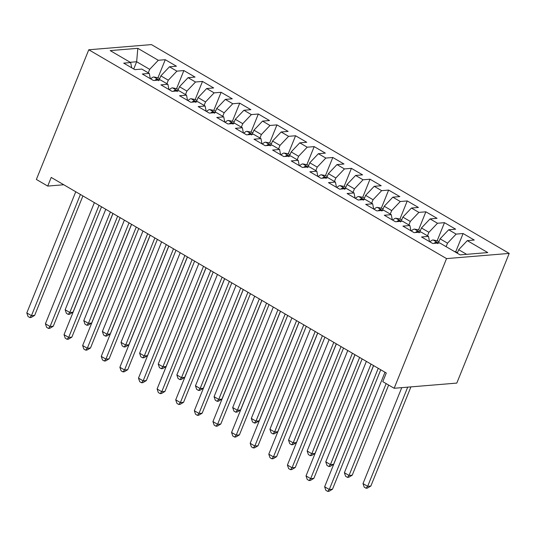 <?xml version="1.0" encoding="UTF-8"?>
<svg xmlns="http://www.w3.org/2000/svg" width="536" height="536" viewBox="0 0 536 536"><rect width="100%" height="100%" fill="white"/><g stroke="black" fill="none" stroke-linecap="round" stroke-linejoin="round"><path stroke-width="0.8" d="M509.2 253.414L151.427 44.595L88.768 49.774L446.542 258.6L509.2 253.414L456.806 383.093L394.148 388.272L446.542 258.6M133.725 68.983L136.653 61.741L137.812 48.327L110.195 50.605L130.67 62.558L123.702 63.134L134.871 69.653L141.839 69.077L149.283 73.425L142.315 74.002L153.484 80.521L160.452 79.944L167.902 84.286L160.927 84.862L172.096 91.381L179.071 90.805L186.515 95.153L179.547 95.73L190.715 102.249L197.684 101.672L205.127 106.021L198.159 106.597L209.328 113.116L216.296 112.54L223.746 116.882L216.772 117.458L227.941 123.977L234.915 123.401L242.359 127.749L235.391 128.325L246.56 134.844L253.528 134.268L260.972 138.616L254.004 139.192L265.173 145.712L272.141 145.135L279.591 149.477L272.616 150.053L283.785 156.572L290.76 155.996L298.204 160.344L291.236 160.921L302.405 167.44L309.373 166.864L316.816 171.205L309.848 171.781L321.017 178.3L327.985 177.724L335.435 182.073L328.461 182.649L339.63 189.168L346.604 188.592L354.048 192.94L347.08 193.516L358.249 200.035L365.217 199.459L372.661 203.801L365.693 204.377L376.862 210.896L383.83 210.32L391.273 214.668L384.305 215.244L395.474 221.763L402.442 221.187L409.893 225.535L402.925 226.112L414.094 232.631L421.062 232.055L428.505 236.396L421.537 236.972L432.706 243.491L439.674 242.915L460.149 254.868L487.773 252.583L467.298 240.631L474.266 240.054L463.097 233.535L456.129 234.111L448.679 229.77L455.647 229.194L444.478 222.675L437.51 223.251L430.066 218.902L437.034 218.326L425.865 211.807L418.897 212.383L411.454 208.035L418.422 207.459L407.253 200.94L400.285 201.516L392.834 197.174L399.809 196.598L388.64 190.079L381.666 190.655L374.222 186.307L381.19 185.731L370.021 179.212L363.053 179.788L355.609 175.446L362.577 174.87L351.408 168.351L344.44 168.927L336.99 164.579L343.965 164.003L332.796 157.484L325.821 158.06L318.377 153.711L325.345 153.135L314.176 146.616L307.208 147.192L299.765 142.851L306.733 142.275L295.564 135.755L288.596 136.332L281.145 131.983L288.12 131.407L276.951 124.888L269.976 125.464L262.533 121.116L269.501 120.54L258.332 114.021L251.364 114.597L243.92 110.255L250.888 109.679L239.719 103.16L232.751 103.736L225.301 99.388L232.276 98.812L221.107 92.293L214.132 92.869L206.688 88.527L213.656 87.951L202.487 81.432L195.519 82.008L188.076 77.66L195.044 77.084L183.875 70.564L176.907 71.141L169.456 66.792L176.431 66.216L165.262 59.697L157.946 77.794M137.812 48.327L158.288 60.273L165.262 59.697M159.701 78.712L158.227 77.854L153.912 76.996L159.145 80.052L160.854 75.864L168.297 80.206L166.89 83.696M169.456 66.792L160.854 75.864M176.907 71.141L168.297 80.206M130.67 62.558L131.702 67.811M177.771 90.912L179.466 86.725L186.91 91.073L185.503 94.564M188.076 77.66L179.466 86.725M195.519 82.008L186.91 91.073M149.283 73.425L150.321 78.671M196.926 100.44L195.452 99.582L191.144 98.731L196.377 101.78L198.079 97.592L205.529 101.941L204.115 105.431M206.688 88.527L198.079 97.592M214.132 92.869L205.529 101.941M167.902 84.286L168.934 89.539M215.546 111.307L214.072 110.443L209.757 109.592L214.99 112.647L216.698 108.46L224.142 112.801L222.735 116.292M225.301 99.388L216.698 108.46M232.751 103.736L224.142 112.801M186.515 95.153L187.546 100.4M233.616 123.508L235.311 119.32L242.754 123.669L241.347 127.159M243.92 110.255L235.311 119.32M251.364 114.597L242.754 123.669M205.127 106.021L206.166 111.267M252.771 133.035L251.297 132.178L246.989 131.32L252.222 134.375L253.923 130.188L261.374 134.536L259.96 138.02M262.533 121.116L253.923 130.188M269.976 125.464L261.374 134.536M223.746 116.882L224.778 122.134M271.39 143.903L269.916 143.038L265.601 142.187L270.834 145.243L272.543 141.048L279.986 145.397L278.573 148.887M281.145 131.983L272.543 141.048M288.596 136.332L279.986 145.397M242.359 127.749L243.391 132.995M289.46 156.103L291.155 151.916L298.599 156.264L297.192 159.755M299.765 142.851L291.155 151.916M307.208 147.192L298.599 156.264M260.972 138.616L262.01 143.862M308.615 165.631L307.141 164.773L302.833 163.916L308.066 166.971L309.768 162.783L317.218 167.125L315.805 170.616M318.377 153.711L309.768 162.783M325.821 158.06L317.218 167.125M279.591 149.477L280.623 154.73M326.692 177.831L328.387 173.644L335.831 177.992L334.417 181.483M336.99 164.579L328.387 173.644M344.44 168.927L335.831 177.992M298.204 160.344L299.235 165.591M345.305 188.699L347 184.511L354.443 188.86L353.036 192.35M355.609 175.446L347 184.511M363.053 179.788L354.443 188.86M316.816 171.205L317.855 176.458M364.46 198.226L362.986 197.362L358.678 196.511L363.911 199.566L365.612 195.379L373.063 199.72L371.649 203.211M374.222 186.307L365.612 195.379M381.666 190.655L373.063 199.72M335.435 182.073L336.467 187.319M383.079 209.094L381.599 208.229L377.29 207.378L382.523 210.427L384.232 206.239L391.675 210.588L390.262 214.078M392.834 197.174L384.232 206.239M400.285 201.516L391.675 210.588M354.048 192.94L355.08 198.186M401.149 221.294L402.844 217.107L410.288 221.455L408.881 224.939M411.454 208.035L402.844 217.107M418.897 212.383L410.288 221.455M372.661 203.801L373.699 209.053M420.304 230.822L418.83 229.957L414.522 229.107L419.755 232.162L421.457 227.968L428.907 232.316L427.493 235.806M430.066 218.902L421.457 227.968M437.51 223.251L428.907 232.316M391.273 214.668L392.312 219.914M438.924 241.689L437.443 240.825L433.135 239.974L438.368 243.022L440.076 238.835L447.52 243.183L446.106 246.674M448.679 229.77L440.076 238.835M456.129 234.111L447.52 243.183M409.893 225.535L410.924 230.781M457.275 253.193L458.689 249.702L466.622 254.332M467.298 240.631L458.689 249.702M428.505 236.396L429.544 241.649M88.768 49.774L36.374 179.453L47.724 186.079L63.764 184.752M394.148 388.272L382.791 381.645L386.288 373.002L51.222 177.436L47.724 186.079M148.271 72.836L149.685 69.345L136.653 61.741L130.181 62.277M158.288 60.273L149.685 69.345M463.097 233.535L455.788 251.632M444.478 222.675L437.168 240.771M425.865 211.807L418.556 229.904M407.253 200.94L399.943 219.043M388.64 190.079L381.324 208.176M370.021 179.212L362.711 197.308M351.408 168.351L344.099 186.448M332.796 157.484L325.479 175.58M314.176 146.616L306.867 164.713M295.564 135.755L288.254 153.852M276.951 124.888L269.635 142.985M258.332 114.021L251.022 132.124M239.719 103.16L232.41 121.257M221.107 92.293L213.79 110.389M202.487 81.432L195.178 99.529M183.875 70.564L176.565 88.661M378.248 368.312L329.292 489.489L324.635 486.775L373.599 365.592M380.748 369.773L332.488 489.227L329.292 489.489L327.717 491.405L325.855 490.319L324.635 486.775M332.488 489.227L328.997 491.298L327.717 491.405M457.536 252.55L454.012 251.284M401.766 387.642L362.999 483.599L367.656 486.32L370.852 486.052L410.918 386.892M370.852 486.052L367.361 488.128L366.081 488.236L367.656 486.32L407.715 387.153M366.081 488.236L364.219 487.15L362.999 483.599M359.636 357.445L310.679 478.628L306.023 475.908L354.979 354.732M362.135 358.906L313.875 478.36L310.679 478.628L309.105 480.544L307.242 479.452L306.023 475.908M313.875 478.36L310.384 480.437L309.105 480.544M341.023 346.584L292.06 467.761L287.41 465.047L336.367 343.864M343.522 348.038L295.256 467.499L292.06 467.761L290.492 469.677L288.629 468.591L287.41 465.047M295.256 467.499L291.765 469.57L290.492 469.677M433.135 239.974L433.028 239.954A6.419 2.921 120.3 0 0 429.952 241.883M384.989 372.245L344.387 472.739L349.037 475.452L352.232 475.191L388.647 385.062M437.731 243.666C438.113 242.795 437.369 242.359 435.5 242.359A6.419 2.921 120.3 0 0 434.066 243.378M352.232 475.191L348.742 477.261L347.469 477.368L349.037 475.452L386.148 383.602M347.469 477.368L345.606 476.283L344.387 472.739M414.522 229.107L414.415 229.086A6.419 2.921 120.3 0 0 411.34 231.023M366.369 361.378L325.767 461.871L330.424 464.591L333.62 464.323L373.525 365.552M419.118 232.798C419.5 231.927 418.757 231.498 416.881 231.498A6.419 2.921 120.3 0 0 415.454 232.517M333.62 464.323L330.129 466.4L328.849 466.508L330.424 464.591L371.026 364.091M328.849 466.508L326.987 465.416L325.767 461.871M322.404 335.717L273.447 456.893L268.791 454.18L317.754 333.003M324.903 337.178L276.643 456.632L273.447 456.893L271.873 458.809L270.01 457.724L268.791 454.18M276.643 456.632L273.152 458.709L271.873 458.809M303.791 324.85L254.835 446.032L250.178 443.312L299.135 322.136M306.291 326.31L258.03 445.764L254.835 446.032L253.26 447.949L251.397 446.863L250.178 443.312M258.03 445.764L254.54 447.841L253.26 447.949M401.692 219.954L400.218 219.097L395.796 218.219A6.419 2.921 120.3 0 0 392.727 220.155M347.757 350.51L307.155 451.011L311.811 453.724L315.007 453.463L354.912 354.691M400.499 221.938C400.888 221.067 400.144 220.631 398.268 220.631A6.419 2.921 120.3 0 0 396.841 221.649M315.007 453.463L311.517 455.533L310.237 455.64L311.811 453.724L352.413 353.231M310.237 455.64L308.374 454.555L307.155 451.011M377.29 207.378L377.183 207.358A6.419 2.921 120.3 0 0 374.108 209.295M329.144 339.65L288.542 440.143L293.192 442.857L296.388 442.595L336.293 343.824M381.887 211.07C382.269 210.199 381.525 209.764 379.656 209.764A6.419 2.921 120.3 0 0 378.222 210.782M296.388 442.595L292.897 444.666L291.624 444.773L293.192 442.857L333.794 342.363M291.624 444.773L289.762 443.687L288.542 440.143M285.179 313.989L236.215 435.165L231.565 432.452L280.522 311.269M287.678 315.449L239.411 434.904L236.215 435.165L234.647 437.081L232.785 435.996L231.565 432.452M239.411 434.904L235.92 436.974L234.647 437.081M358.678 196.511L358.571 196.491A6.419 2.921 120.3 0 0 355.495 198.427M310.525 328.782L269.923 429.276L274.579 431.996L277.775 431.728L317.68 332.957M363.274 200.203C363.656 199.338 362.912 198.903 361.036 198.903A6.419 2.921 120.3 0 0 359.609 199.921M277.775 431.728L274.285 433.805L273.005 433.912L274.579 431.996L315.181 331.503M273.005 433.912L271.142 432.82L269.923 429.276M266.56 303.121L217.603 424.304L212.946 421.584L261.91 300.408M269.059 304.582L220.799 424.036L217.603 424.304L216.028 426.214L214.166 425.128L212.946 421.584M220.799 424.036L217.308 426.113L216.028 426.214M345.847 187.359L344.373 186.501L339.951 185.624A6.419 2.921 120.3 0 0 336.883 187.56M291.912 317.922L251.31 418.415L255.967 421.128L259.163 420.867L299.068 322.096M344.655 189.342C345.043 188.471 344.3 188.035 342.424 188.035A6.419 2.921 120.3 0 0 340.997 189.054M259.163 420.867L255.672 422.938L254.392 423.045L255.967 421.128L296.569 320.635M254.392 423.045L252.53 421.959L251.31 418.415M247.947 292.261L198.99 413.437L194.334 410.723L243.29 289.541M250.446 293.715L202.186 413.169L198.99 413.437L197.416 415.353L195.553 414.268L194.334 410.723M202.186 413.169L198.695 415.246L197.416 415.353M327.235 176.498L325.761 175.634L321.339 174.763A6.419 2.921 120.3 0 0 318.263 176.699M273.3 307.054L232.698 407.548L237.348 410.261L240.543 410L280.449 311.228M326.042 178.475C326.424 177.604 325.68 177.168 323.811 177.168A6.419 2.921 120.3 0 0 322.377 178.193M240.543 410L237.053 412.077L235.78 412.177L237.348 410.261L277.95 309.768M235.78 412.177L233.917 411.092L232.698 407.548M229.334 281.393L180.371 402.57L175.721 399.856L224.678 278.673M231.833 282.854L183.567 402.308L180.371 402.57L178.803 404.486L176.94 403.4L175.721 399.856M183.567 402.308L180.076 404.378L178.803 404.486M302.833 163.916L302.726 163.895A6.419 2.921 120.3 0 0 299.651 165.832M254.68 296.187L214.078 396.68L218.735 399.4L221.931 399.132L261.836 300.368M307.43 167.607C307.811 166.743 307.068 166.307 305.192 166.307A6.419 2.921 120.3 0 0 303.765 167.326M221.931 399.132L218.44 401.209L217.16 401.317L218.735 399.4L259.337 298.907M217.16 401.317L215.298 400.231L214.078 396.68M210.715 270.526L161.758 391.709L157.102 388.989L206.065 267.812M213.214 271.987L164.954 391.441L161.758 391.709L160.184 393.625L158.321 392.533L157.102 388.989M164.954 391.441L161.463 393.518L160.184 393.625M290.003 154.77L288.529 153.906L284.107 153.035A6.419 2.921 120.3 0 0 281.038 154.964M236.068 285.326L195.466 385.82L200.122 388.533L203.318 388.272L243.223 289.5M288.81 156.746C289.199 155.876 288.455 155.44 286.579 155.44A6.419 2.921 120.3 0 0 285.152 156.458M203.318 388.272L199.828 390.342L198.548 390.449L200.122 388.533L240.724 288.04M198.548 390.449L196.685 389.364L195.466 385.82M192.102 259.665L143.145 380.841L138.489 378.128L187.446 256.945M194.602 261.119L146.341 380.58L143.145 380.841L141.571 382.758L139.708 381.672L138.489 378.128M146.341 380.58L142.851 382.65L141.571 382.758M265.601 142.187L265.494 142.167A6.419 2.921 120.3 0 0 262.419 144.104M217.455 274.459L176.853 374.952L181.503 377.672L184.699 377.404L224.604 278.633M270.198 145.879C270.58 145.008 269.836 144.579 267.966 144.579A6.419 2.921 120.3 0 0 266.533 145.598M184.699 377.404L181.208 379.481L179.935 379.589L181.503 377.672L222.105 277.179M179.935 379.589L178.073 378.496L176.853 374.952M173.49 248.798L124.526 369.974L119.876 367.26L168.833 246.084M175.989 250.258L127.722 369.713L124.526 369.974L122.958 371.89L121.096 370.805L119.876 367.26M127.722 369.713L124.231 371.79L122.958 371.89M246.989 131.32L246.882 131.3A6.419 2.921 120.3 0 0 243.806 133.236M198.836 263.591L158.234 364.091L162.89 366.805L166.086 366.544L205.992 267.772M251.585 135.018C251.967 134.147 251.223 133.712 249.347 133.712A6.419 2.921 120.3 0 0 247.92 134.73M166.086 366.544L162.596 368.614L161.316 368.721L162.89 366.805L203.492 266.312M161.316 368.721L159.453 367.636L158.234 364.091M154.871 237.93L105.914 359.113L101.257 356.393L150.221 235.217M157.37 239.391L109.109 358.845L105.914 359.113L104.339 361.03L102.477 359.944L101.257 356.393M109.109 358.845L105.619 360.922L104.339 361.03M234.158 122.175L232.684 121.31L228.262 120.439A6.419 2.921 120.3 0 0 225.194 122.376M180.223 252.731L139.621 353.224L144.278 355.938L147.474 355.676L187.379 256.905M232.966 124.151C233.354 123.28 232.611 122.844 230.735 122.844A6.419 2.921 120.3 0 0 229.308 123.863M147.474 355.676L143.983 357.747L142.703 357.854L144.278 355.938L184.88 255.444M142.703 357.854L140.841 356.768L139.621 353.224M136.258 227.07L87.301 348.246L82.645 345.532L131.601 224.35M138.757 228.53L90.497 347.985L87.301 348.246L85.727 350.162L83.864 349.077L82.645 345.532M90.497 347.985L87.006 350.055L85.727 350.162M209.757 109.592L209.65 109.572A6.419 2.921 120.3 0 0 206.574 111.508M161.611 241.863L121.009 342.357L125.659 345.077L128.854 344.809L168.766 246.037M214.353 113.284C214.735 112.419 213.991 111.984 212.122 111.984A6.419 2.921 120.3 0 0 210.688 113.002M128.854 344.809L125.364 346.886L124.091 346.993L125.659 345.077L166.261 244.584M124.091 346.993L122.228 345.901L121.009 342.357M117.645 216.202L68.682 337.385L64.032 334.665L112.989 213.489M120.144 217.663L71.878 337.117L68.682 337.385L67.114 339.295L65.251 338.209L64.032 334.665M71.878 337.117L68.387 339.194L67.114 339.295M191.144 98.731L191.037 98.704A6.419 2.921 120.3 0 0 187.962 100.641M142.991 231.003L102.389 331.496L107.046 334.209L110.242 333.948L150.147 235.177M195.74 102.423C196.122 101.552 195.379 101.116 193.503 101.116A6.419 2.921 120.3 0 0 192.076 102.135M110.242 333.948L106.751 336.018L105.471 336.126L107.046 334.209L147.648 233.716M105.471 336.126L103.609 335.04L102.389 331.496M99.026 205.342L50.069 326.518L45.413 323.804L94.376 202.621M101.525 206.796L53.265 326.25L50.069 326.518L48.495 328.434L46.632 327.349L45.413 323.804M53.265 326.25L49.774 328.327L48.495 328.434M178.314 89.579L176.84 88.715L172.418 87.844A6.419 2.921 120.3 0 0 169.349 89.78M124.379 220.135L83.777 320.629L88.433 323.349L91.629 323.081L131.534 224.309M177.121 91.556C177.51 90.684 176.766 90.249 174.89 90.249A6.419 2.921 120.3 0 0 173.463 91.274M91.629 323.081L88.139 325.158L86.859 325.258L88.433 323.349L129.035 222.849M86.859 325.258L84.996 324.173L83.777 320.629M80.413 194.474L31.457 315.65L26.8 312.937L75.757 191.754M82.913 195.935L34.652 315.389L31.457 315.65L29.882 317.567L28.019 316.481L26.8 312.937M34.652 315.389L31.162 317.459L29.882 317.567M153.912 76.996L153.805 76.976A6.419 2.921 120.3 0 0 150.73 78.913M105.766 209.268L65.164 309.761L69.814 312.481L73.01 312.213L112.922 213.449M158.509 80.688C158.891 79.824 158.147 79.388 156.278 79.388A6.419 2.921 120.3 0 0 154.844 80.407M73.01 312.213L69.519 314.29L68.246 314.398L69.814 312.481L110.416 211.988M68.246 314.398L66.384 313.312L65.164 309.761M435.118 243.29L435.5 242.359M416.505 232.43L416.881 231.498M401.136 221.294L395.91 218.239M397.893 221.562L398.268 220.631M379.274 210.702L379.656 209.764M360.661 199.834L361.036 198.903M345.291 188.699L340.065 185.65M342.048 188.967L342.424 188.035M326.679 177.838L321.446 174.783M323.429 178.106L323.811 177.168M304.817 167.239L305.192 166.307M289.447 156.103L284.221 153.055M286.204 156.371L286.579 155.44M267.585 145.511L267.966 144.579M248.972 134.643L249.347 133.712M233.602 123.508L228.376 120.459M230.359 123.783L230.735 122.844M211.74 112.915L212.122 111.984M193.127 102.048L193.503 101.116M177.758 90.919L172.532 87.864M174.515 91.187L174.89 90.249M155.896 80.32L156.278 79.388"/></g></svg>
